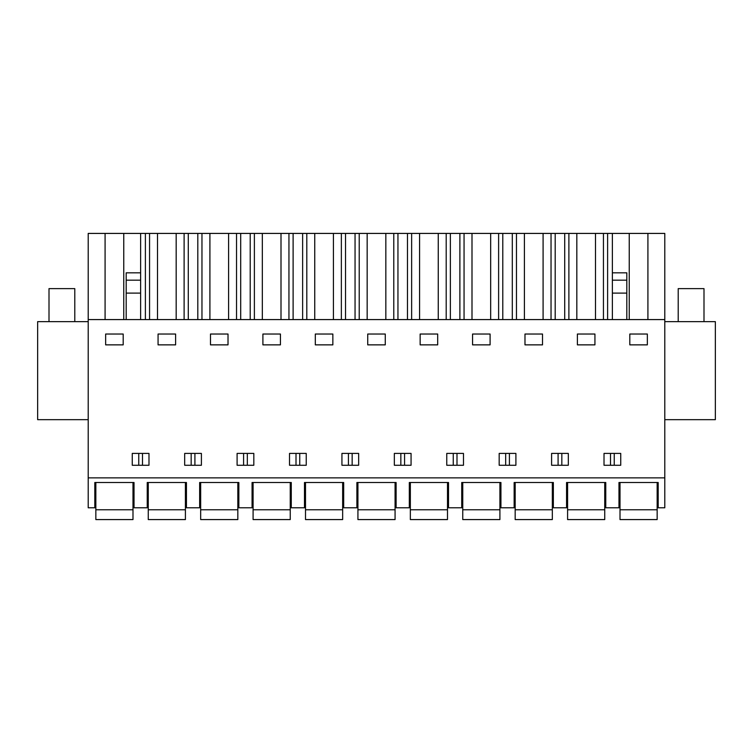 <?xml version="1.0" encoding="UTF-8"?>
<svg xmlns="http://www.w3.org/2000/svg" width="753" height="753" viewBox="0 0 753 753"><rect width="100%" height="100%" fill="white"/><g stroke="black" fill="none" stroke-linecap="round" stroke-linejoin="round"><path stroke-width="1.13" d="M88.205 477.863L88.205 507.786L94.812 507.786L94.812 482.504L134.025 482.504L134.025 507.786L147.23 507.786L147.23 482.504L186.443 482.504L186.443 507.786L199.649 507.786L199.649 482.504L238.852 482.504L238.852 507.786L252.067 507.786L252.067 482.504L291.27 482.504L291.27 507.786L304.476 507.786L304.476 482.504L343.688 482.504L343.688 507.786L356.894 507.786L356.894 482.504L396.106 482.504L396.106 507.786L409.312 507.786L409.312 482.504L448.524 482.504L448.524 507.786L461.73 507.786L461.73 482.504L500.933 482.504L500.933 507.786L514.148 507.786L514.148 482.504L553.351 482.504L553.351 507.786L566.557 507.786L566.557 482.504L605.77 482.504L605.77 507.786L618.975 507.786L618.975 482.504L658.188 482.504L658.188 507.786L664.795 507.786L664.795 477.863L88.205 477.863L88.205 233.421L105.081 233.421L105.081 319.583M88.205 319.583L664.795 319.583L664.795 477.863M105.646 344.865L105.646 334.031L123.191 334.031L123.191 344.865L105.646 344.865M612.377 465.279L604.019 465.279L604.019 453.41L620.736 453.41L620.736 465.279L612.377 465.279M568.317 465.279L551.601 465.279L551.601 453.41L568.317 453.41L568.317 465.279M542.518 344.865L524.982 344.865L524.982 334.031L542.518 334.031L542.518 344.865M507.541 453.41L515.899 453.41L515.899 465.279L499.183 465.279L499.183 453.41L507.541 453.41M446.764 453.41L446.764 465.279L463.481 465.279L463.481 453.41L446.764 453.41M472.564 344.865L472.564 334.031L490.099 334.031L490.099 344.865L472.564 344.865M350.296 465.279L341.937 465.279L341.937 453.41L358.654 453.41L358.654 465.279L350.296 465.279M437.691 344.865L437.691 334.031L420.146 334.031L420.146 344.865L437.691 344.865M315.309 334.031L332.854 334.031L332.854 344.865L315.309 344.865L315.309 334.031M210.482 344.865L210.482 334.031L228.018 334.031L228.018 344.865L210.482 344.865M193.041 453.41L201.399 453.41L201.399 465.279L184.683 465.279L184.683 453.41L193.041 453.41M158.064 344.865L158.064 334.031L175.609 334.031L175.609 344.865L158.064 344.865M297.877 453.41L306.236 453.41L306.236 465.279L289.519 465.279L289.519 453.41L297.877 453.41M237.101 453.41L237.101 465.279L253.817 465.279L253.817 453.41L237.101 453.41M262.901 344.865L262.901 334.031L280.436 334.031L280.436 344.865L262.901 344.865M394.346 453.41L411.063 453.41L411.063 465.279L394.346 465.279L394.346 453.41M577.391 334.031L594.936 334.031L594.936 344.865L577.391 344.865L577.391 334.031M148.981 453.41L148.981 465.279L132.264 465.279L132.264 453.41L148.981 453.41M385.272 344.865L367.728 344.865L367.728 334.031L385.272 334.031L385.272 344.865M647.354 344.865L647.354 334.031L629.809 334.031L629.809 344.865L647.354 344.865M105.081 233.421L664.795 233.421L664.795 319.583M88.205 321.644L37.65 321.644L37.65 419.666L88.205 419.666M614.25 465.279L614.25 453.41M610.504 465.279L610.504 453.41M558.086 465.279L558.086 453.41M561.832 465.279L561.832 453.41M509.414 465.279L509.414 453.41M505.668 465.279L505.668 453.41M400.841 465.279L400.841 453.41M404.577 465.279L404.577 453.41M456.996 465.279L456.996 453.41M453.25 465.279L453.25 453.41M352.159 465.279L352.159 453.41M348.423 465.279L348.423 453.41M299.75 465.279L299.75 453.41M296.004 465.279L296.004 453.41M191.168 465.279L191.168 453.41M194.914 465.279L194.914 453.41M243.586 465.279L243.586 453.41M247.332 465.279L247.332 453.41M142.496 465.279L142.496 453.41M138.75 465.279L138.75 453.41M123.756 233.421L123.756 319.583M647.919 233.421L647.919 319.583M629.244 233.421L629.244 319.583M612.377 319.583L612.377 233.421M607.615 319.583L607.615 233.421M603.445 319.583L603.445 233.421M595.501 233.421L595.501 319.583M576.826 233.421L576.826 319.583M568.882 319.583L568.882 233.421M564.712 319.583L564.712 233.421M555.196 319.583L555.196 233.421M551.036 319.583L551.036 233.421M543.092 233.421L543.092 319.583M524.408 233.421L524.408 319.583M516.464 319.583L516.464 233.421M512.294 319.583L512.294 233.421M502.788 319.583L502.788 233.421M498.618 319.583L498.618 233.421M490.674 233.421L490.674 319.583M471.999 233.421L471.999 319.583M464.055 319.583L464.055 233.421M459.885 319.583L459.885 233.421M450.369 319.583L450.369 233.421M446.2 319.583L446.2 233.421M438.255 233.421L438.255 319.583M419.581 233.421L419.581 319.583M411.637 319.583L411.637 233.421M407.467 319.583L407.467 233.421M397.951 319.583L397.951 233.421M393.781 319.583L393.781 233.421M385.837 233.421L385.837 319.583M367.163 233.421L367.163 319.583M359.219 319.583L359.219 233.421M355.049 319.583L355.049 233.421M345.533 319.583L345.533 233.421M341.363 319.583L341.363 233.421M333.419 233.421L333.419 319.583M314.745 233.421L314.745 319.583M306.8 319.583L306.8 233.421M302.631 319.583L302.631 233.421M293.115 319.583L293.115 233.421M288.945 319.583L288.945 233.421M281.001 233.421L281.001 319.583M262.326 233.421L262.326 319.583M254.382 319.583L254.382 233.421M250.212 319.583L250.212 233.421M240.706 319.583L240.706 233.421M236.536 319.583L236.536 233.421M228.592 233.421L228.592 319.583M209.908 233.421L209.908 319.583M201.964 319.583L201.964 233.421M197.804 319.583L197.804 233.421M188.288 319.583L188.288 233.421M184.118 319.583L184.118 233.421M176.174 233.421L176.174 319.583M157.499 233.421L157.499 319.583M149.555 319.583L149.555 233.421M145.385 319.583L145.385 233.421M126.184 319.583L126.184 272.821L140.623 272.821L140.623 233.421M612.377 272.821L626.816 272.821L626.816 319.583M126.184 293.115L140.623 293.115L140.623 319.583M140.623 272.821L140.623 280.182L126.184 280.182M140.623 293.115L140.623 280.182M664.795 419.666L715.35 419.666L715.35 321.644L664.795 321.644M49.001 321.644L49.001 288.625L74.792 288.625L74.792 321.644M678.208 321.644L678.208 288.625L703.999 288.625L703.999 321.644M95.847 509.772L95.847 519.579L132.989 519.579L132.989 509.772L95.847 509.772L95.847 482.504M132.989 482.504L132.989 509.772M148.266 509.772L148.266 519.579L185.407 519.579L185.407 509.772L148.266 509.772L148.266 482.504M185.407 482.504L185.407 509.772M200.674 509.772L200.674 519.579L237.826 519.579L237.826 509.772L200.674 509.772L200.674 482.504M237.826 482.504L237.826 509.772M253.093 509.772L253.093 519.579L290.244 519.579L290.244 509.772L253.093 509.772L253.093 482.504M290.244 482.504L290.244 509.772M305.511 509.772L305.511 519.579L342.653 519.579L342.653 509.772L305.511 509.772L305.511 482.504M342.653 482.504L342.653 509.772M357.929 509.772L357.929 519.579L395.071 519.579L395.071 509.772L357.929 509.772L357.929 482.504M395.071 482.504L395.071 509.772M410.347 509.772L410.347 519.579L447.489 519.579L447.489 509.772L410.347 509.772L410.347 482.504M447.489 482.504L447.489 509.772M462.756 509.772L462.756 519.579L499.907 519.579L499.907 509.772L462.756 509.772L462.756 482.504M499.907 482.504L499.907 509.772M515.174 509.772L515.174 519.579L552.325 519.579L552.325 509.772L515.174 509.772L515.174 482.504M552.325 482.504L552.325 509.772M567.593 509.772L567.593 519.579L604.734 519.579L604.734 509.772L567.593 509.772L567.593 482.504M604.734 482.504L604.734 509.772M620.011 509.772L620.011 519.579L657.153 519.579L657.153 509.772L620.011 509.772L620.011 482.504M657.153 482.504L657.153 509.772M612.377 293.115L626.816 293.115M612.377 280.182L626.816 280.182"/></g></svg>
